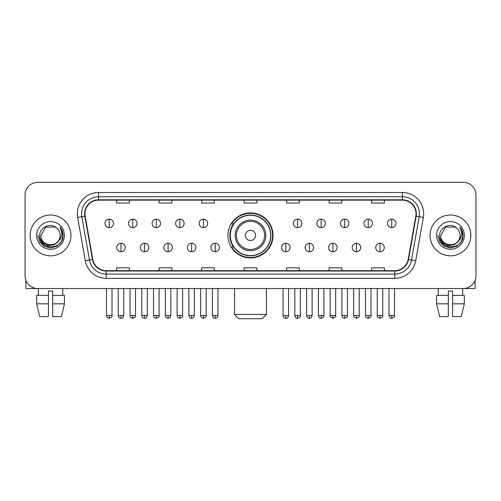 <?xml version="1.0" encoding="UTF-8"?>
<svg xmlns="http://www.w3.org/2000/svg" width="501" height="501" viewBox="0 0 501 501"><rect width="100%" height="100%" fill="white"/><g stroke="black" fill="none" stroke-linecap="round" stroke-linejoin="round"><path stroke-width="0.75" d="M227.974 235.414A22.526 22.526 0 0 0 250.5 257.94A22.526 22.526 0 0 0 273.026 235.414A22.526 22.526 0 0 0 250.5 212.887A22.526 22.526 0 0 0 227.974 235.414M233.378 246.887A20.61 20.61 0 0 1 233.378 223.941M25.05 195.039L25.05 275.788A12.75 12.75 0 0 0 37.8 288.538L463.2 288.538A12.75 12.75 0 0 0 475.95 275.788L475.95 195.039A12.75 12.75 0 0 0 463.2 182.289L37.8 182.289A12.75 12.75 0 0 0 25.05 195.039L25.05 275.788M30.148 235.414A20.397 20.397 0 0 0 50.551 255.811A20.397 20.397 0 0 0 70.948 235.414A20.397 20.397 0 0 0 50.551 215.017A20.397 20.397 0 0 0 30.148 235.414A20.397 20.397 0 0 0 50.551 255.811A20.397 20.397 0 0 0 70.948 235.414A20.397 20.397 0 0 0 50.551 215.017A20.397 20.397 0 0 0 30.148 235.414M430.052 235.414A20.397 20.397 0 0 0 450.449 255.811A20.397 20.397 0 0 0 470.852 235.414A20.397 20.397 0 0 0 450.449 215.017A20.397 20.397 0 0 0 430.052 235.414A20.397 20.397 0 0 0 450.449 255.811A20.397 20.397 0 0 0 470.852 235.414A20.397 20.397 0 0 0 450.449 215.017A20.397 20.397 0 0 0 430.052 235.414M84.97 213.739A13.602 13.602 0 0 1 98.572 200.143L402.428 200.143A13.602 13.602 0 0 1 415.824 216.1L408.177 259.449A13.602 13.602 0 0 1 394.788 270.684L106.212 270.684A13.602 13.602 0 0 1 92.823 259.449L85.176 216.1A13.602 13.602 0 0 1 84.97 213.739M84.631 213.739A13.94 13.94 0 0 0 84.844 216.163L92.485 259.505A13.94 13.94 0 0 0 106.212 271.028L394.788 271.028A13.94 13.94 0 0 0 408.515 259.505L416.156 216.163A13.94 13.94 0 0 0 402.428 199.799L98.572 199.799A13.94 13.94 0 0 0 84.631 213.739M77.642 217.428A21.249 21.249 0 0 1 98.572 192.49L402.428 192.49A21.249 21.249 0 0 1 423.358 217.428L415.711 260.777A21.249 21.249 0 0 1 394.788 278.337L106.212 278.337A21.249 21.249 0 0 1 85.289 260.777L77.642 217.428L81.832 216.689A16.996 16.996 0 0 1 98.572 196.743L402.428 196.743A16.996 16.996 0 0 1 419.168 216.689L411.528 260.038A16.996 16.996 0 0 1 394.788 274.085L106.212 274.085A16.996 16.996 0 0 1 89.472 260.038L81.832 216.689A16.996 16.996 0 0 1 81.569 213.739M463.2 182.289L37.8 182.289M37.8 288.538L463.2 288.538M475.95 275.788L475.95 195.039M408.515 259.505L411.528 260.038L419.168 216.689L423.358 217.428M244.125 200.143L244.125 203.018L256.875 203.018L256.875 200.143M201.627 200.143L201.627 203.018L214.378 203.018L214.378 200.143M159.13 200.143L159.13 203.018L171.881 203.018L171.881 200.143M116.633 200.143L116.633 203.018L129.383 203.018L129.383 200.143M286.622 200.143L286.622 203.018L299.373 203.018L299.373 200.143M329.119 200.143L329.119 203.018L341.87 203.018L341.87 200.143M371.617 200.143L371.617 203.018L384.367 203.018L384.367 200.143M256.875 270.684L256.875 267.81L244.125 267.81L244.125 270.684M214.378 270.684L214.378 267.81L201.627 267.81L201.627 270.684M171.881 270.684L171.881 267.81L159.13 267.81L159.13 270.684M129.383 270.684L129.383 267.81L116.633 267.81L116.633 270.684M299.373 270.684L299.373 267.81L286.622 267.81L286.622 270.684M341.87 270.684L341.87 267.81L329.119 267.81L329.119 270.684M384.367 270.684L384.367 267.81L371.617 267.81L371.617 270.684M57.909 241.582C52.812 248.477 40.443 244.068 40.944 235.414C40.356 247.801 60.74 247.801 60.151 235.414C60.74 247.801 40.356 247.801 40.944 235.414L45.748 227.097L55.348 227.097L56.838 228.155C50.945 221.981 39.598 227.066 39.704 235.414C38.627 250.243 62.663 250.625 63.051 236.134L63.076 235.414C63.038 232.264 61.992 229.496 59.932 227.116C61.498 229.683 62.049 232.451 61.585 235.414C61.135 237.931 59.913 239.992 57.909 241.582A9.607 9.607 0 0 0 60.151 235.414C60.74 247.801 40.356 247.801 40.944 235.414L45.748 227.097M60.151 235.414A9.607 9.607 0 0 0 56.838 228.155M58.523 241.069L54.183 244.82L48.503 245.615L43.274 243.248L40.005 238.526M36.692 235.414A13.853 13.853 0 0 0 50.551 249.266A13.853 13.853 0 0 0 64.404 235.414A13.853 13.853 0 0 0 50.551 221.561A13.853 13.853 0 0 0 36.692 235.414M59.932 227.116L63.07 235.777L62.487 231.619L63.07 235.777L62.487 231.619L63.07 235.777L60.026 227.222L63.07 235.777L60.026 227.222L63.076 235.414L61.398 241.676L56.813 246.26L50.551 247.939L44.288 246.26L39.698 241.676L38.026 235.414M60.026 227.222L63.07 235.783M25.902 280.366L25.902 288.538L75.2 288.538M36.686 295.333L36.686 303.831L39.704 316.582L36.686 303.831L36.686 295.333L48.422 295.333L48.422 291.087L52.674 291.087L52.674 295.333L64.41 295.333L64.41 303.831L61.391 316.582L64.41 303.831L52.674 303.831L52.674 295.333M62.876 288.538L62.688 295.333M48.422 295.333L48.422 316.582L39.704 316.582M36.686 303.831L48.422 303.831M61.391 316.582L52.674 316.582L52.674 303.831M38.226 288.538L38.408 295.333M262.186 318.711L238.814 318.711L234.562 314.459L266.438 314.459L262.186 318.711M255.598 235.414A5.098 5.098 0 0 0 250.5 230.316A5.098 5.098 0 0 0 245.402 235.414A5.098 5.098 0 0 0 250.5 240.511A5.098 5.098 0 0 0 255.598 235.414M265.799 235.414A15.299 15.299 0 0 0 250.5 220.114A15.299 15.299 0 0 0 235.201 235.414A15.299 15.299 0 0 0 250.5 250.713A15.299 15.299 0 0 0 265.799 235.414A15.299 15.299 0 0 1 250.5 250.713A15.299 15.299 0 0 1 235.201 235.414M270.684 235.414A20.184 20.184 0 0 0 250.5 215.23A20.184 20.184 0 0 0 230.316 235.414A20.184 20.184 0 0 0 250.5 255.598A20.184 20.184 0 0 0 270.684 235.414M272.6 235.414A22.1 22.1 0 0 1 231.612 246.887L233.66 246.887A20.378 20.378 0 0 0 263.983 250.694A20.378 20.378 0 0 0 263.983 220.133A20.378 20.378 0 0 0 233.66 223.941L231.612 223.941A22.1 22.1 0 0 1 272.6 235.414M109.237 219.137A4.252 4.252 0 0 0 104.991 223.383A4.252 4.252 0 0 0 109.237 227.636A4.252 4.252 0 0 0 113.489 223.383A4.252 4.252 0 0 0 109.237 219.137L109.237 227.636A4.252 4.252 0 0 0 113.489 223.383A4.252 4.252 0 0 0 109.237 219.137M132.784 219.137A4.252 4.252 0 0 0 128.532 223.383A4.252 4.252 0 0 0 132.784 227.636A4.252 4.252 0 0 0 137.03 223.383A4.252 4.252 0 0 0 132.784 219.137L132.784 227.636A4.252 4.252 0 0 0 137.03 223.383A4.252 4.252 0 0 0 132.784 219.137M156.325 219.137A4.252 4.252 0 0 0 152.079 223.383A4.252 4.252 0 0 0 156.325 227.636A4.252 4.252 0 0 0 160.577 223.383A4.252 4.252 0 0 0 156.325 219.137L156.325 227.636A4.252 4.252 0 0 0 160.577 223.383A4.252 4.252 0 0 0 156.325 219.137M179.872 219.137A4.252 4.252 0 0 0 175.619 223.383A4.252 4.252 0 0 0 179.872 227.636A4.252 4.252 0 0 0 184.117 223.383A4.252 4.252 0 0 0 179.872 219.137L179.872 227.636A4.252 4.252 0 0 0 184.117 223.383A4.252 4.252 0 0 0 179.872 219.137M203.412 219.137A4.252 4.252 0 0 0 199.16 223.383A4.252 4.252 0 0 0 203.412 227.636A4.252 4.252 0 0 0 207.665 223.383A4.252 4.252 0 0 0 203.412 219.137L203.412 227.636A4.252 4.252 0 0 0 207.665 223.383A4.252 4.252 0 0 0 203.412 219.137M297.588 219.137A4.252 4.252 0 0 0 293.335 223.383A4.252 4.252 0 0 0 297.588 227.636A4.252 4.252 0 0 0 301.84 223.383A4.252 4.252 0 0 0 297.588 219.137L297.588 227.636A4.252 4.252 0 0 0 301.84 223.383A4.252 4.252 0 0 0 297.588 219.137M321.128 219.137A4.252 4.252 0 0 0 316.882 223.383A4.252 4.252 0 0 0 321.128 227.636A4.252 4.252 0 0 0 325.381 223.383A4.252 4.252 0 0 0 321.128 219.137L321.128 227.636A4.252 4.252 0 0 0 325.381 223.383A4.252 4.252 0 0 0 321.128 219.137M344.675 219.137A4.252 4.252 0 0 0 340.423 223.383A4.252 4.252 0 0 0 344.675 227.636A4.252 4.252 0 0 0 348.921 223.383A4.252 4.252 0 0 0 344.675 219.137L344.675 227.636A4.252 4.252 0 0 0 348.921 223.383A4.252 4.252 0 0 0 344.675 219.137M368.216 219.137A4.252 4.252 0 0 0 363.97 223.383A4.252 4.252 0 0 0 368.216 227.636A4.252 4.252 0 0 0 372.468 223.383A4.252 4.252 0 0 0 368.216 219.137L368.216 227.636A4.252 4.252 0 0 0 372.468 223.383A4.252 4.252 0 0 0 368.216 219.137M391.763 219.137A4.252 4.252 0 0 0 387.511 223.383A4.252 4.252 0 0 0 391.763 227.636A4.252 4.252 0 0 0 396.009 223.383A4.252 4.252 0 0 0 391.763 219.137L391.763 227.636A4.252 4.252 0 0 0 396.009 223.383A4.252 4.252 0 0 0 391.763 219.137M121.01 243.273A4.252 4.252 0 0 0 116.758 247.525A4.252 4.252 0 0 0 121.01 251.778A4.252 4.252 0 0 0 125.263 247.525A4.252 4.252 0 0 0 121.01 243.273L121.01 251.778A4.252 4.252 0 0 0 125.263 247.525A4.252 4.252 0 0 0 121.01 243.273M144.551 243.273A4.252 4.252 0 0 0 140.305 247.525A4.252 4.252 0 0 0 144.551 251.778A4.252 4.252 0 0 0 148.803 247.525A4.252 4.252 0 0 0 144.551 243.273L144.551 251.778A4.252 4.252 0 0 0 148.803 247.525A4.252 4.252 0 0 0 144.551 243.273M168.098 243.273A4.252 4.252 0 0 0 163.846 247.525A4.252 4.252 0 0 0 168.098 251.778A4.252 4.252 0 0 0 172.344 247.525A4.252 4.252 0 0 0 168.098 243.273L168.098 251.778A4.252 4.252 0 0 0 172.344 247.525A4.252 4.252 0 0 0 168.098 243.273M191.639 243.273A4.252 4.252 0 0 0 187.393 247.525A4.252 4.252 0 0 0 191.639 251.778A4.252 4.252 0 0 0 195.891 247.525A4.252 4.252 0 0 0 191.639 243.273L191.639 251.778A4.252 4.252 0 0 0 195.891 247.525A4.252 4.252 0 0 0 191.639 243.273M215.186 243.273A4.252 4.252 0 0 0 210.934 247.525A4.252 4.252 0 0 0 215.186 251.778A4.252 4.252 0 0 0 219.432 247.525A4.252 4.252 0 0 0 215.186 243.273L215.186 251.778A4.252 4.252 0 0 0 219.432 247.525A4.252 4.252 0 0 0 215.186 243.273M285.814 243.273A4.252 4.252 0 0 0 281.568 247.525A4.252 4.252 0 0 0 285.814 251.778A4.252 4.252 0 0 0 290.066 247.525A4.252 4.252 0 0 0 285.814 243.273L285.814 251.778A4.252 4.252 0 0 0 290.066 247.525A4.252 4.252 0 0 0 285.814 243.273M309.361 243.273A4.252 4.252 0 0 0 305.109 247.525A4.252 4.252 0 0 0 309.361 251.778A4.252 4.252 0 0 0 313.607 247.525A4.252 4.252 0 0 0 309.361 243.273L309.361 251.778A4.252 4.252 0 0 0 313.607 247.525A4.252 4.252 0 0 0 309.361 243.273M332.902 243.273A4.252 4.252 0 0 0 328.656 247.525A4.252 4.252 0 0 0 332.902 251.778A4.252 4.252 0 0 0 337.154 247.525A4.252 4.252 0 0 0 332.902 243.273L332.902 251.778A4.252 4.252 0 0 0 337.154 247.525A4.252 4.252 0 0 0 332.902 243.273M356.449 243.273A4.252 4.252 0 0 0 352.197 247.525A4.252 4.252 0 0 0 356.449 251.778A4.252 4.252 0 0 0 360.695 247.525A4.252 4.252 0 0 0 356.449 243.273L356.449 251.778A4.252 4.252 0 0 0 360.695 247.525A4.252 4.252 0 0 0 356.449 243.273M379.99 243.273A4.252 4.252 0 0 0 375.737 247.525A4.252 4.252 0 0 0 379.99 251.778A4.252 4.252 0 0 0 384.242 247.525A4.252 4.252 0 0 0 379.99 243.273L379.99 251.778A4.252 4.252 0 0 0 384.242 247.525A4.252 4.252 0 0 0 379.99 243.273M475.098 280.366L475.098 288.538L425.8 288.538M448.326 295.333L448.326 303.831L436.59 303.831L439.609 316.582L436.59 303.831L436.59 295.333L448.326 295.333L448.326 291.087L452.578 291.087L452.578 295.333L464.314 295.333L464.314 303.831L461.296 316.582L464.314 303.831L452.578 303.831L452.578 295.333M462.774 288.538L462.592 295.333M448.326 303.831L448.326 316.582L439.609 316.582M461.296 316.582L452.578 316.582L452.578 303.831M438.125 288.538L438.312 295.333M460.056 235.414C460.644 247.801 440.26 247.801 440.849 235.414L445.652 227.097L455.252 227.097L456.743 228.155C450.85 221.981 439.502 227.066 439.609 235.414C438.525 250.243 462.567 250.625 462.955 236.134L462.974 235.414C462.943 232.264 461.891 229.496 459.83 227.116C461.402 229.683 461.953 232.451 461.49 235.414C461.039 237.931 459.812 239.992 457.814 241.582A9.607 9.607 0 0 0 460.056 235.414C460.644 247.801 440.26 247.801 440.849 235.414C440.26 247.801 460.644 247.801 460.056 235.414A9.607 9.607 0 0 0 456.743 228.155M457.814 241.582C452.71 248.477 440.348 244.068 440.849 235.414M458.421 241.069L454.088 244.82L448.401 245.615L443.172 243.248L439.909 238.526M436.596 235.414A13.853 13.853 0 0 0 450.449 249.266A13.853 13.853 0 0 0 464.308 235.414A13.853 13.853 0 0 0 450.449 221.561A13.853 13.853 0 0 0 436.596 235.414M459.83 227.116L462.974 235.777L462.385 231.619L462.974 235.777L462.385 231.619L462.974 235.777L459.924 227.222L462.974 235.777L459.924 227.222L462.974 235.414L461.302 241.676L456.712 246.26L450.449 247.939L444.187 246.26L439.602 241.676L437.924 235.414M459.924 227.222L462.974 235.783M402.428 192.49L402.428 199.799M81.832 216.689L84.844 216.163M106.212 278.337L106.212 271.028M394.788 271.028L394.788 278.337M85.289 260.777L92.485 259.505M416.156 216.163L419.168 216.689M98.572 192.49L98.572 199.799M411.528 260.038L415.711 260.777M264.553 235.414A14.053 14.053 0 0 0 250.5 221.361A14.053 14.053 0 0 0 236.447 235.414A14.053 14.053 0 0 0 250.5 249.467A14.053 14.053 0 0 0 264.553 235.414M109.237 315.524L106.475 315.524C106.957 317.49 107.878 318.411 109.237 318.285L109.237 315.524L111.999 315.524L111.999 288.538M132.784 315.524L130.022 315.524C130.504 317.49 131.425 318.411 132.784 318.285L132.784 315.524L135.546 315.524L135.546 288.538M156.325 315.524L153.563 315.524C154.045 317.49 154.966 318.411 156.325 318.285L156.325 315.524L159.086 315.524L159.086 288.538M179.872 315.524L177.103 315.524C177.586 317.49 178.513 318.411 179.872 318.285L179.872 315.524L182.633 315.524L182.633 288.538M203.412 315.524L200.65 315.524C201.133 317.49 202.053 318.411 203.412 318.285L203.412 315.524L206.174 315.524L206.174 288.538M297.588 315.524L294.826 315.524C295.308 317.49 296.229 318.411 297.588 318.285L297.588 315.524L300.349 315.524L300.349 288.538M321.128 315.524L318.367 315.524C318.849 317.49 319.77 318.411 321.128 318.285L321.128 315.524L323.897 315.524L323.897 288.538M344.675 315.524L341.914 315.524C342.396 317.49 343.317 318.411 344.675 318.285L344.675 315.524L347.437 315.524L347.437 288.538M368.216 315.524L365.454 315.524C365.937 317.49 366.857 318.411 368.216 318.285L368.216 315.524L370.978 315.524L370.978 288.538M391.763 315.524L389.001 315.524C389.484 317.49 390.404 318.411 391.763 318.285L391.763 315.524L394.525 315.524L394.525 288.538M121.01 315.524L118.249 315.524C118.731 317.49 119.651 318.411 121.01 318.285L121.01 315.524L123.772 315.524L123.772 288.538M144.551 315.524L141.789 315.524C142.271 317.49 143.192 318.411 144.551 318.285L144.551 315.524L147.313 315.524L147.313 288.538M168.098 315.524L165.336 315.524C165.818 317.49 166.739 318.411 168.098 318.285L168.098 315.524L170.86 315.524L170.86 288.538M191.639 315.524L188.877 315.524C189.359 317.49 190.28 318.411 191.639 318.285L191.639 315.524L194.401 315.524L194.401 288.538M215.186 315.524L212.424 315.524C212.906 317.49 213.827 318.411 215.186 318.285L215.186 315.524L217.948 315.524L217.948 288.538M285.814 315.524L283.052 315.524C283.535 317.49 284.455 318.411 285.814 318.285L285.814 315.524L288.576 315.524L288.576 288.538M309.361 315.524L306.599 315.524C307.082 317.49 308.002 318.411 309.361 318.285L309.361 315.524L312.123 315.524L312.123 288.538M332.902 315.524L330.14 315.524C329.583 316.407 330.503 317.327 332.902 318.285L332.902 315.524L335.664 315.524L335.664 288.538M356.449 315.524L353.687 315.524C353.124 316.407 354.044 317.327 356.449 318.285L356.449 315.524L359.211 315.524L359.211 288.538M379.99 315.524L377.228 315.524C376.671 316.407 377.591 317.327 379.99 318.285L379.99 315.524L382.751 315.524L382.751 288.538M266.438 288.538L266.438 314.459M234.562 288.538L234.562 314.459M106.475 315.524L106.475 288.538M111.999 315.524C112.562 316.407 111.642 317.327 109.237 318.285M130.022 315.524L130.022 288.538M135.546 315.524C136.103 316.407 135.182 317.327 132.784 318.285M153.563 315.524L153.563 288.538M159.086 315.524C159.65 316.407 158.729 317.327 156.325 318.285M177.103 315.524L177.103 288.538M182.633 315.524C183.191 316.407 182.27 317.327 179.872 318.285M200.65 315.524L200.65 288.538M206.174 315.524C206.738 316.407 205.817 317.327 203.412 318.285M294.826 315.524L294.826 288.538M300.349 315.524C300.913 316.407 299.993 317.327 297.588 318.285M318.367 315.524L318.367 288.538M323.897 315.524C324.454 316.407 323.533 317.327 321.128 318.285M341.914 315.524L341.914 288.538M347.437 315.524C347.995 316.407 347.074 317.327 344.675 318.285M365.454 315.524L365.454 288.538M370.978 315.524C371.542 316.407 370.621 317.327 368.216 318.285M389.001 315.524L389.001 288.538M394.525 315.524C395.082 316.407 394.162 317.327 391.763 318.285M118.249 315.524L118.249 288.538M123.772 315.524C123.29 317.49 122.369 318.411 121.01 318.285M141.789 315.524L141.789 288.538M147.313 315.524C146.831 317.49 145.91 318.411 144.551 318.285M165.336 315.524L165.336 288.538M170.86 315.524C170.378 317.49 169.457 318.411 168.098 318.285M188.877 315.524L188.877 288.538M194.401 315.524C193.918 317.49 192.998 318.411 191.639 318.285M212.424 315.524L212.424 288.538M217.948 315.524C217.465 317.49 216.545 318.411 215.186 318.285M283.052 315.524L283.052 288.538M288.576 315.524C288.094 317.49 287.173 318.411 285.814 318.285M306.599 315.524L306.599 288.538M312.123 315.524C311.641 317.49 310.72 318.411 309.361 318.285M330.14 315.524L330.14 288.538M335.664 315.524C336.227 316.407 335.307 317.327 332.902 318.285M353.687 315.524L353.687 288.538M359.211 315.524C359.768 316.407 358.848 317.327 356.449 318.285M377.228 315.524L377.228 288.538M382.751 315.524C383.315 316.407 382.395 317.327 379.99 318.285"/></g></svg>
